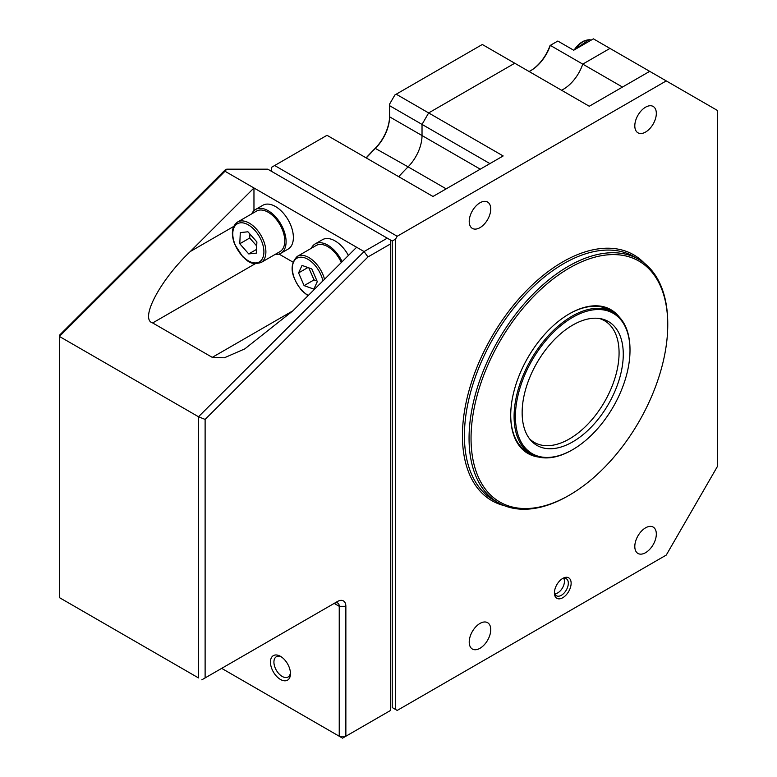 <?xml version="1.0" encoding="UTF-8"?>
<svg xmlns="http://www.w3.org/2000/svg" width="777" height="777" viewBox="0 0 777 777"><rect width="100%" height="100%" fill="white"/><g stroke="black" fill="none" stroke-linecap="round" stroke-linejoin="round"><path stroke-width="1.17" d="M562.771 578.409L562.771 578.409A11.83 6.828 -60 0 1 571.134 583.236A11.83 6.828 -60 0 1 562.771 597.717A11.83 6.828 -60 0 1 554.409 592.89A11.83 6.828 -60 0 1 562.771 578.409L562.771 578.409M562.033 578.865A9.839 5.682 -60 0 1 566.287 578.729A9.839 5.682 -60 0 1 567.793 586.616A9.839 5.682 -60 0 1 561.363 595.279A9.839 5.682 -60 0 1 556.449 595.765A9.839 5.682 -60 0 1 554.448 592.025M645.561 552.69A15.219 8.79 120 0 0 655.506 539.277A15.219 8.79 120 0 0 653.175 527.078A15.219 8.79 120 0 0 645.561 527.836A15.219 8.79 120 0 0 635.625 541.248A15.219 8.79 120 0 0 637.956 553.447A15.219 8.79 120 0 0 645.561 552.69M479.982 227.651A15.219 8.79 120 0 0 489.928 214.238A15.219 8.79 120 0 0 487.597 202.049A15.219 8.79 120 0 0 479.982 202.797A15.219 8.79 120 0 0 470.036 216.21A15.219 8.79 120 0 0 472.377 228.409A15.219 8.79 120 0 0 479.982 227.651M645.561 132.061A15.219 8.79 120 0 0 655.506 118.648A15.219 8.79 120 0 0 653.175 106.449A15.219 8.79 120 0 0 645.561 107.197A15.219 8.79 120 0 0 635.625 120.61A15.219 8.79 120 0 0 637.956 132.809A15.219 8.79 120 0 0 645.561 132.061M563.412 89.238A30.439 17.58 -60 0 1 561.528 90.229A30.439 17.58 120 0 0 563.412 89.238A30.439 17.58 120 0 0 582.76 64.122A30.439 17.58 -60 0 1 563.412 89.238M479.982 648.29A15.219 8.79 120 0 0 489.928 634.877A15.219 8.79 120 0 0 487.597 622.678A15.219 8.79 120 0 0 479.982 623.436A15.219 8.79 120 0 0 470.036 636.849A15.219 8.79 120 0 0 472.377 649.038A15.219 8.79 120 0 0 479.982 648.29M568.405 495.716A140.501 81.119 -60 0 1 498.154 502.67A140.501 81.119 -60 0 1 476.622 390.083A140.501 81.119 -60 0 1 568.405 266.278A140.501 81.119 -60 0 1 638.655 259.314A140.501 81.119 -60 0 1 667.754 323.64L667.754 324.786A139.093 80.303 120 0 0 569.395 267.997A139.093 80.303 120 0 0 471.047 438.354A139.093 80.303 120 0 0 569.395 495.143L568.405 495.716L569.395 495.143A139.093 80.303 120 0 0 667.754 324.786M538.529 457.041A83.013 47.931 -60 0 1 510.703 415.462A83.013 47.931 -60 0 1 569.395 313.791L569.395 313.791A83.013 47.931 -60 0 1 619.318 317.094M611.907 311.47A82.071 47.387 120 0 0 569.065 313.986M510.703 415.073A82.071 47.387 120 0 0 529.943 453.428M395.542 709.469L397.193 710.431L666.258 555.079L717.589 466.171L717.589 110.548L649.708 71.348L589.267 106.245L514.753 63.228L428.651 112.937L503.166 155.954L432.983 196.474L327.01 135.295L274.66 165.52L397.193 236.257L395.542 239.122L395.542 709.469L392.23 707.556L392.23 241.035L395.542 239.122M489.918 163.607L422.028 124.407L422.028 135.557A30.439 17.58 -60 0 1 408.09 166.861A30.439 17.58 120 0 0 422.028 135.557L422.028 124.407L428.651 112.937L514.753 63.228L482.303 44.493L394.871 94.969L389.578 104.147L389.578 116.812A30.439 17.58 -60 0 1 375.641 148.125A255.244 147.368 120 0 0 366.268 157.964M622.494 87.063L582.76 64.122L609.964 48.407L582.76 64.122L550.301 45.377A30.439 17.58 -60 0 1 530.963 70.503L530.963 70.503A30.439 17.58 -60 0 1 529.079 71.494M649.708 71.348L593.405 38.85L573.698 50.223L557.808 41.045L550.048 45.522A31.381 18.114 120 0 1 530.633 70.688M392.23 241.035L267.754 169.172L226.748 169.172L224.99 171.251L253.962 187.985L253.962 210.674M397.193 710.431L392.23 707.556M274.66 165.52L271.348 167.424L271.348 171.251M397.193 236.257L666.258 80.915M446.183 188.85L408.09 166.861A255.244 147.368 120 0 0 398.718 176.7A255.244 147.368 -60 0 1 408.09 166.861L375.213 148.32A31.381 18.114 120 0 0 389.578 116.055M529.584 438.85A70.251 40.559 120 0 0 534.275 442.404A70.251 40.559 120 0 0 588.403 423.591A70.251 40.559 120 0 0 619.075 352.894A70.251 40.559 120 0 0 604.525 320.726A70.251 40.559 120 0 0 599.096 318.444M623.271 354.293A71.503 41.288 -60 0 1 587.529 430.749A71.503 41.288 -60 0 1 530.827 440.374A71.503 41.288 -60 0 1 522.144 412.674A71.503 41.288 -60 0 1 548.999 345.6A71.503 41.288 -60 0 1 601.039 318.764A71.503 41.288 -60 0 1 623.271 354.293M630.001 350.408A81.022 46.775 120 0 0 572.707 317.327A81.022 46.775 120 0 0 515.413 416.559A81.022 46.775 120 0 0 572.707 449.63A81.022 46.775 120 0 0 630.001 350.408L630.001 349.64A81.954 47.319 -60 0 0 613.024 312.121A81.954 47.319 -60 0 0 549.873 334.081A81.954 47.319 -60 0 0 514.092 416.559A81.954 47.319 -60 0 0 531.07 454.079A81.954 47.319 -60 0 0 572.047 450.019A81.954 47.319 -60 0 0 572.377 449.825M396.202 94.202L428.651 112.937L422.028 124.407L389.578 105.672M366.103 157.867A254.302 146.824 -60 0 1 375.213 148.32M337.5 601.485L201.806 679.836L337.5 601.485A11.82 6.828 -60 0 1 343.415 600.903A11.82 6.828 -60 0 1 345.862 606.313L345.862 736.237L339.238 736.237L339.238 606.313A7.139 4.118 120 0 0 337.762 603.049L337.762 603.049A7.139 4.118 120 0 0 334.197 603.399L339.238 606.313L345.862 606.313M280.458 656.322L280.458 656.322A14.171 8.178 -120 0 0 270.445 662.101A14.171 8.178 -120 0 0 280.458 679.457A14.171 8.178 -120 0 0 290.472 673.669A14.171 8.178 -120 0 0 280.458 656.322M281.371 656.895A11.704 6.76 -120 0 0 276.34 656.74A11.704 6.76 -120 0 0 274.553 666.122A11.704 6.76 -120 0 0 282.197 676.437A11.704 6.76 -120 0 0 288.053 677.02A11.704 6.76 -120 0 0 290.433 672.591M279.021 254.069L292.842 262.043M356.624 247.251L253.962 187.985L190.278 251.525C160.052 280.157 139.365 319.434 152.661 322.95L212.267 357.362L224.349 357.799L244.813 348.873L292.939 310.79L356.624 247.251L364.073 251.554L367.968 256.954L205.118 419.415L205.118 677.923M224.99 171.251L59.411 336.441L59.411 597.62L198.494 677.923L198.494 416.744L364.073 251.554L387.257 238.17M226.748 169.172L225.155 169.94L59.411 335.295L59.411 336.441L198.494 416.744L205.118 419.415M198.494 677.923L59.411 597.62M221.678 668.366L342.55 738.15L221.678 668.366M390.569 710.431L342.55 738.15L390.569 710.431L390.569 240.083M390.569 243.91L367.968 256.954M341.317 262.529A23.417 13.52 -120 0 0 334.227 251.865A23.417 13.52 -120 0 0 316.103 245.522L297.232 256.42A23.417 13.52 60 0 1 315.345 262.772A23.417 13.52 60 0 1 324.533 279.273M307.906 267.521L298.591 272.902L302.03 265.423L311.791 268.91L317.298 281.643L313.859 289.112L304.098 285.625L314.034 279.895L316.997 280.953M298.591 272.902L304.098 285.625M308.828 267.851L314.034 279.895M348.397 255.458A25.291 14.598 -120 0 0 335.101 240.938A25.291 14.598 -120 0 0 322.455 239.685L315.171 243.9A25.291 14.598 -120 0 0 311.334 248.271M342.142 261.703A25.291 14.598 -120 0 0 327.816 245.143A25.291 14.598 -120 0 0 315.171 243.9M282.459 229.885A23.417 13.52 -120 0 0 256.497 211.101L237.616 221.999A23.417 13.52 60 0 1 263.588 240.783A23.417 13.52 60 0 1 261.033 262.558L279.914 251.661A23.417 13.52 -120 0 0 282.459 229.885M256.546 249.407L248.727 253.914L239.782 243.755L249.718 238.015L256.701 245.959M248.727 253.914L256.371 253.117L256.896 241.958L247.95 231.789L240.297 232.595L239.782 243.755M249.903 234.013L249.718 238.015M275.136 254.419A25.291 14.598 -120 0 0 280.847 253.283L288.141 249.077A25.291 14.598 -120 0 0 292.016 228.817A25.291 14.598 -120 0 0 275.495 206.527A25.291 14.598 -120 0 0 262.849 205.274L255.565 209.479A25.291 14.598 -120 0 0 251.719 213.86M280.847 253.283A25.291 14.598 -120 0 0 284.732 233.022A25.291 14.598 -120 0 0 268.201 210.732A25.291 14.598 -120 0 0 255.565 209.479M554.827 593.745A9.363 5.41 120 0 0 561.431 589.5A9.363 5.41 120 0 0 564.423 580.943A9.363 5.41 120 0 0 563.723 578.331M638.655 259.314L634.013 256.643A140.501 81.119 120 0 0 563.772 263.597A140.501 81.119 120 0 0 471.979 387.412A140.501 81.119 120 0 0 493.521 499.999L498.154 502.67M504.409 505.691A141.909 81.925 -60 0 1 467.23 397.513A141.909 81.925 -60 0 1 562.771 261.878A141.909 81.925 -60 0 1 644.395 263.228M389.578 116.812L480.264 169.172M591.258 40.083A18.735 10.82 120 0 0 589.452 39.802A18.735 10.82 120 0 0 575.301 49.301M574.242 49.913A17.813 10.286 -60 0 1 586.217 40.297M233.702 226.447L190.278 251.525M255.225 263.733L152.661 322.95M292.939 310.79L212.267 357.362M322.892 280.905A22.009 12.704 -120 0 0 313.966 264.18A22.009 12.704 -120 0 0 293.589 262.024A22.009 12.704 -120 0 0 301.923 290.365A22.009 12.704 -120 0 0 308.314 295.445M261.732 241.443A22.009 12.704 -120 0 0 240.414 222.814A22.009 12.704 -120 0 0 234.936 244.26A22.009 12.704 -120 0 0 256.255 262.898A22.009 12.704 -120 0 0 261.732 241.443M607.527 308.945L613.024 312.121M525.563 450.903L531.07 454.079M572.707 449.63L572.047 450.019M591.287 40.074L589.024 39.685L574.145 49.971M297.232 256.42C289.112 264.763 290.666 276.214 301.894 290.753L308.013 295.755M237.616 221.999C231.837 226.243 230.837 233.644 234.625 244.201L242.725 256.798C247.572 260.344 249.592 265.53 261.033 262.558"/></g></svg>
